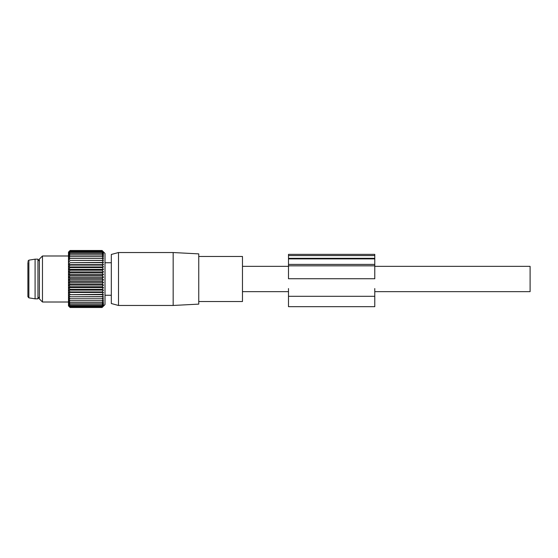 <?xml version="1.0" encoding="UTF-8"?>
<svg xmlns="http://www.w3.org/2000/svg" width="558" height="558" viewBox="0 0 558 558"><rect width="100%" height="100%" fill="white"/><g stroke="black" fill="none" stroke-linecap="round" stroke-linejoin="round"><path stroke-width="0.84" d="M374.781 266.347L530.1 266.347L530.1 291.653L374.781 291.653M198.753 256.471L242.472 256.471L242.472 301.529L198.753 301.529M198.753 300.413L198.753 304.124L173.161 305.463L173.161 252.537L198.753 253.876L198.753 300.413M118.505 305.463L111.314 303.538L111.314 254.462L118.505 252.537L118.505 305.463L173.161 305.463M39.402 296.835L37.965 298.83L37.965 259.17L39.402 261.165M35.091 298.83L28.87 297.846L28.87 260.154L35.091 259.17L35.091 298.83L37.965 298.83M27.9 262.393L27.9 296.71L27.9 262.393M374.781 255.578L374.781 258.319L288.493 258.319L288.493 254.357L374.781 254.357L374.781 255.578L288.493 255.578M374.781 258.319L374.781 258.877L288.493 258.877L288.493 258.319M374.781 278.756L374.781 258.57M374.781 264.408L288.493 264.408L288.493 258.57M288.493 264.408L288.493 278.756M288.493 288.549L288.493 306.677L374.781 306.677L374.781 296.305L288.493 296.305M374.781 288.549L374.781 296.305M102.086 250.591L103.516 252.16L102.086 250.954L103.516 252.628L102.086 251.574L103.516 253.346L102.086 252.467L103.516 254.315L102.086 253.618L103.516 255.522L102.086 255.006L103.516 256.959L102.086 256.631L103.516 258.598L102.086 258.466L103.516 260.44L102.086 260.502L103.516 262.462L102.086 262.713L103.516 264.645L102.086 265.085L103.516 266.961L102.086 267.589L103.516 269.395L102.086 270.205L103.516 271.92L102.086 272.904L103.516 274.515L102.086 275.659L103.516 277.152L102.086 278.449L103.516 279.809L102.086 281.246L103.516 282.453L102.086 284.022L103.516 285.068L102.086 286.742L103.516 287.628L102.086 289.393L103.516 290.097L102.086 291.946L103.516 292.462L102.086 294.373L103.516 294.701L102.086 296.647L103.516 296.786L102.086 298.76L103.516 298.697L102.086 300.678L103.516 300.42L102.086 302.387L103.516 301.941L102.086 303.866L103.516 303.238L102.086 305.114L103.516 304.298L102.086 306.105L103.516 305.121L102.086 306.837L103.516 305.686L102.086 307.298L103.516 306L102.086 307.493L105.009 304.57L105.009 253.43L102.086 250.507L70.085 250.507L68.648 251.951L70.085 250.591L102.086 250.591L103.516 251.951L102.672 251.093M69.492 251.093L68.481 252.104L68.481 305.896L70.085 307.493L102.086 307.493M103.516 296.786L68.648 296.786L70.085 298.76L68.648 298.697L70.085 300.678L68.648 300.42L70.085 302.387L68.648 301.941L70.085 303.866L68.648 303.238L70.085 305.114L68.648 304.298L70.085 306.105L68.648 305.121L70.085 306.837L68.648 305.686L70.085 307.298L68.648 306L70.085 307.493M70.085 303.866L102.086 303.866M70.085 305.114L102.086 305.114M70.085 306.105L102.086 306.105M70.085 306.837L102.086 306.837M70.085 307.298L102.086 307.298M68.648 296.786L102.086 296.647M103.516 294.701L68.648 294.701L70.085 296.647M68.648 294.701L102.086 294.373M103.516 292.462L68.648 292.462L70.085 294.373M68.648 292.462L70.085 291.946L102.086 291.946M103.516 290.097L68.648 290.097L70.085 291.946M68.648 290.097L70.085 289.393L102.086 289.393M103.516 287.628L68.648 287.628L70.085 289.393M68.648 287.628L70.085 286.742L102.086 286.742M103.516 285.068L68.648 285.068L70.085 286.742M68.648 285.068L70.085 284.022L102.086 284.022M103.516 282.453L68.648 282.453L70.085 284.022M68.648 282.453L70.085 281.246L102.086 281.246M103.516 279.809L68.648 279.809L70.085 281.246M68.648 279.809L70.085 278.449L102.086 278.449M103.516 277.152L68.648 277.152L70.085 278.449M68.648 277.152L70.085 275.659L102.086 275.659M103.516 274.515L68.648 274.515L70.085 275.659M68.648 274.515L70.085 272.904L102.086 272.904M103.516 271.92L68.648 271.92L70.085 272.904M68.648 271.92L70.085 270.205L102.086 270.205M103.516 269.395L68.648 269.395L70.085 270.205M68.648 269.395L70.085 267.589L102.086 267.589M103.516 266.961L68.648 266.961L70.085 267.589M68.648 266.961L70.085 265.085L102.086 265.085M103.516 264.645L68.648 264.645L70.085 265.085M68.648 264.645L70.085 262.713L102.086 262.713M103.516 262.462L70.085 262.713M68.648 262.462L70.085 260.502L102.086 260.502M103.516 260.44L70.085 260.502M68.648 260.44L70.085 258.466L102.086 258.466M70.085 250.591L68.648 252.16L70.085 250.954L68.648 252.628L70.085 251.574L68.648 253.346L70.085 252.467L68.648 254.315L70.085 253.618L68.648 255.522L70.085 255.006L68.648 256.959L70.085 256.631L68.648 258.598L70.085 258.466M70.085 250.954L102.086 250.954M70.085 251.574L102.086 251.574M70.085 252.467L102.086 252.467M70.085 253.618L102.086 253.618M70.085 255.006L102.086 255.006M70.085 256.631L102.086 256.631M70.085 298.76L102.086 298.76M70.085 300.678L102.086 300.678M70.085 302.387L102.086 302.387M42.471 302.011L39.402 298.942L39.402 259.058L42.471 255.989L42.471 302.011L68.481 302.011M374.781 265.838L288.493 265.838M374.781 278.728L288.493 278.728M242.472 291.653L288.493 291.653M242.472 266.347L288.493 266.347M118.505 252.537L173.161 252.537M105.009 295.252L111.314 295.252M105.009 262.748L111.314 262.748M35.091 259.17L37.965 259.17M28.87 260.154L27.9 261.29M28.87 297.846L27.9 296.71M42.471 255.989L68.481 255.989"/></g></svg>
